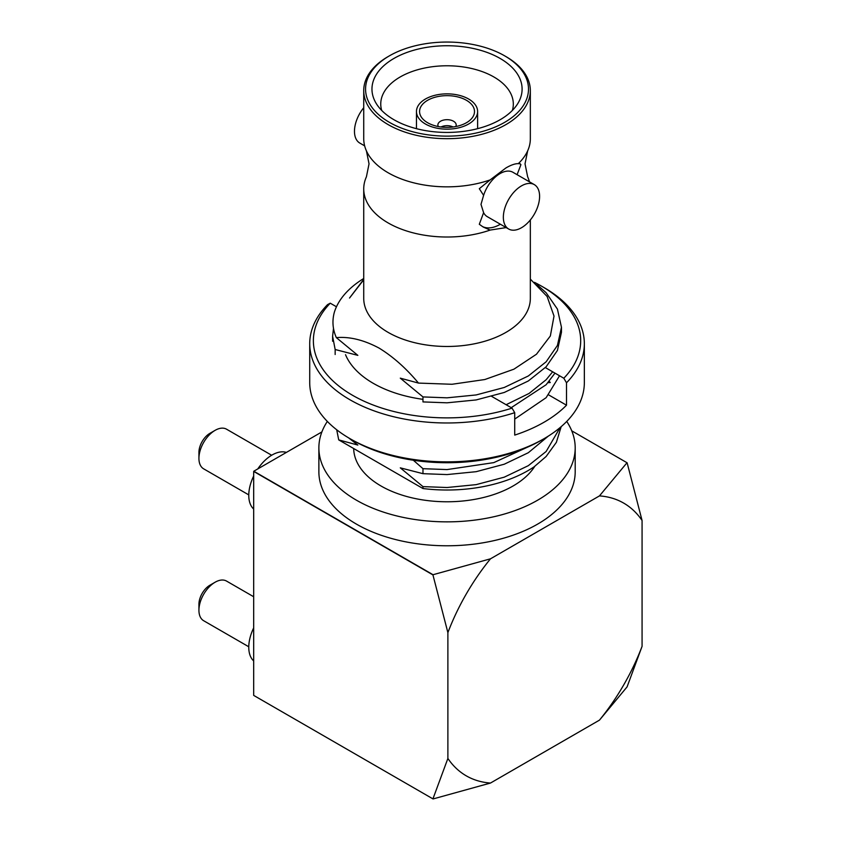 <?xml version="1.0" encoding="UTF-8"?>
<svg xmlns="http://www.w3.org/2000/svg" width="841" height="841" viewBox="0 0 841 841"><rect width="100%" height="100%" fill="white"/><g stroke="black" fill="none" stroke-linecap="round" stroke-linejoin="round"><path stroke-width="1.26" d="M520.022 163.69L520.926 164.668L517.099 174.686M520.169 163.764L518.319 163.638A83.301 48.095 0 0 0 527.654 150.865A83.301 48.095 0 0 0 530.335 138.744L530.335 90.586A83.301 48.095 180 0 1 478.918 135.023A83.301 48.095 180 0 1 388.132 124.594A83.301 48.095 180 0 1 363.733 90.586A83.301 48.095 180 0 1 388.132 56.578L389.425 55.832A81.472 47.043 0 0 0 389.425 122.355A81.472 47.043 0 0 0 504.642 122.355A81.472 47.043 0 0 0 504.642 55.832L505.935 56.578A83.301 48.095 180 0 1 505.946 56.578A83.301 48.095 180 0 1 530.335 90.586M363.733 90.586L363.733 138.744A83.301 48.095 0 0 0 366.413 150.865A83.301 48.095 0 0 0 388.132 172.762A83.301 48.095 0 0 0 490.145 179.9L479.307 188.699L483.607 195.354A25.629 14.802 -60 0 1 500.111 173.551A25.629 14.802 -60 0 1 512.926 172.279L534.287 184.61A25.629 14.802 120 0 0 521.473 185.882A25.629 14.802 120 0 0 504.726 208.473A25.629 14.802 120 0 0 508.658 229.015A25.629 14.802 120 0 0 521.473 227.743A25.629 14.802 120 0 0 538.219 205.151A25.629 14.802 120 0 0 534.287 184.61M482.965 226.86L479.307 224.284L483.607 212.657L480.999 204.374L483.607 195.354M393.956 119.737A75.07 43.343 180 0 1 376.421 103.8A75.07 43.343 180 0 1 406.792 52.499A75.07 43.343 180 0 1 500.111 58.439A75.07 43.343 180 0 1 517.646 103.8A75.07 43.343 180 0 1 393.956 119.737M381.688 110.413A66.281 38.265 180 0 1 380.752 104.042A66.281 38.265 180 0 1 421.667 68.689A66.281 38.265 180 0 1 493.898 76.983A66.281 38.265 180 0 1 513.315 104.042A66.281 38.265 180 0 1 512.39 110.413M518.319 163.638C515.134 163.564 511.002 165.004 505.935 167.948L490.145 179.9M483.543 227.196L490.145 230.077A83.301 48.095 180 0 1 388.132 222.928A83.301 48.095 180 0 1 363.733 188.92A83.301 48.095 180 0 1 366.413 176.799L369.041 163.837L366.413 150.865M508.658 229.015L487.296 216.673A25.629 14.802 -60 0 1 483.607 212.657M530.335 219.953L530.335 298.376A83.301 48.095 180 0 1 478.918 342.813A83.301 48.095 180 0 1 388.132 332.384A83.301 48.095 180 0 1 363.733 298.376L363.733 188.92M527.654 150.865L525.026 163.837L527.654 176.799A83.301 48.095 180 0 1 529.42 181.803M490.145 230.077L506.198 227.585M530.335 279.107L547.123 296.484L554.019 316.079L550.35 335.98L536.484 354.219L513.914 369.188L484.826 379.533L451.985 384.274L418.492 383.086C406.171 368.316 393.031 356.647 379.07 348.079C363.838 339.953 349.604 336.474 336.347 337.63C332.752 329.535 332.027 321.294 334.171 312.884A114.429 66.061 180 0 1 363.733 278.497M335.16 354.503L335.16 349.509L332.605 336.242L333.499 328.368M534.75 466.356A93.372 53.908 180 0 1 381.005 485.982A93.372 53.908 180 0 1 353.672 448.526M566.729 421.425A128.158 73.997 180 0 1 575.191 447.864A128.158 73.997 180 0 1 496.085 516.227A128.158 73.997 180 0 1 356.416 500.185A128.158 73.997 180 0 1 318.876 447.864A128.158 73.997 180 0 1 327.338 421.425M575.191 447.864L575.191 471.79A128.158 73.997 180 0 1 496.085 540.143A128.158 73.997 180 0 1 356.416 524.111A128.158 73.997 180 0 1 318.876 471.79L318.876 447.864M363.733 107.722A25.629 14.802 120 0 0 359.78 143.054L364.647 145.861M520.926 164.668A36.615 21.141 120 0 0 519.643 163.575M336.705 429.772L338.723 439.896L422.97 488.537A114.429 66.061 180 0 0 534.14 466.797L546.135 456.484L556.374 442.334L561.199 426.618M338.723 439.896L357.845 445.068L348.531 437.804M560.117 427.554L546.135 451.491L528.316 465.672L504.253 477.173L476.143 484.637L447.034 487.517L422.97 486.613L422.97 488.537M548.416 436.037L528.316 452.721L504.253 464.221L476.143 471.685L447.034 474.576L422.97 473.672L400.295 467.848L422.97 486.613M533.078 444.605L493.793 462.624L447.034 469.583L422.97 468.679L422.97 473.672M413.341 460.237L422.97 468.679M418.492 383.086L400.295 378.156L422.97 396.92L447.034 397.825L476.143 394.944L504.253 387.48L528.316 375.98L546.135 361.798L557.425 345.451L561.462 327.275L561.462 332.269L557.425 350.445L546.135 366.792L528.316 380.973L504.253 392.474L476.143 399.938L447.034 402.818L422.97 401.914L422.97 396.92M363.733 279.37L349.53 298.04L363.733 279.769M536.894 284.489L546.135 292.742L557.425 309.099L561.462 327.275M335.16 349.509L357.845 355.365L336.347 337.63M552.653 371.796L546.135 379.743L529.063 393.451L506.114 404.721M559.538 375.769L546.135 397.677L514.724 419.081M511.223 407.675L546.135 384.736L554.976 373.131M482.419 226.523A36.615 21.141 120 0 0 500.374 224.232M505.946 56.578L504.642 55.832A81.472 47.043 0 0 0 389.425 55.832M253.688 627.87A32.957 19.028 120 0 0 253.688 660.942M198.928 610.251L198.928 604.269A15.559 8.988 -60 0 1 209.924 585.21L215.107 582.224A22.886 13.214 120 0 0 198.928 610.251A22.886 13.214 120 0 0 203.669 620.732L248.768 646.771M209.924 585.21L215.107 582.224A22.886 13.214 120 0 1 226.555 581.089L253.688 596.753M286.392 452.416A32.957 19.028 120 0 0 272.074 455.002A32.957 19.028 120 0 0 257.756 468.952M253.688 475.985A32.957 19.028 120 0 0 253.688 509.057M198.928 458.366L198.928 452.384A15.559 8.988 -60 0 1 209.924 433.325L215.107 430.34A22.886 13.214 120 0 0 198.928 458.366A22.886 13.214 120 0 0 203.669 468.847L248.768 494.886M209.924 433.325L215.107 430.34A22.886 13.214 120 0 1 226.555 429.204L271.654 455.244M253.803 695.465A194.071 112.053 -60 0 1 253.688 695.391L432.936 798.876L253.803 695.465M432.936 574.918A194.071 112.053 -60 0 1 433.052 574.718L490.492 558.813A157.456 90.912 120 0 0 447.885 632.621L432.936 574.918L253.688 471.433L253.688 695.391M253.688 471.433A194.071 112.053 -60 0 1 253.803 471.223L433.052 574.718M321.882 431.927L253.803 471.223M599.465 720.138A157.456 90.912 120 0 0 642.072 646.33L627.123 686.761A194.071 112.053 -60 0 1 627.008 686.971L599.465 720.138L490.492 783.045L433.052 798.95A194.071 112.053 -60 0 1 432.936 798.876L447.885 758.445L447.885 632.621M642.072 520.505A157.456 90.912 120 0 0 599.465 495.896L627.008 462.739A194.071 112.053 -60 0 1 627.123 462.802L642.072 520.505L642.072 646.33M490.492 558.813L599.465 495.896M447.885 758.445A157.456 90.912 120 0 0 490.492 783.045M627.008 462.739L571.754 430.834M427.617 122.723A27.459 15.853 180 0 1 427.617 100.3A27.459 15.853 180 0 1 466.45 100.3A27.459 15.853 180 0 1 464.022 123.974A27.459 15.853 180 0 1 430.045 123.974A27.459 15.853 180 0 1 427.617 122.723M438.298 126.539A9.156 5.288 180 0 1 437.877 124.962A9.156 5.288 180 0 1 443.533 120.084A9.156 5.288 180 0 1 453.509 121.23A9.156 5.288 180 0 1 456.19 124.962A9.156 5.288 180 0 1 455.769 126.539M440.989 126.98A9.156 5.288 180 0 1 453.078 126.98M468.658 99.028A30.581 17.65 180 0 1 477.614 111.517A30.581 17.65 180 0 1 458.734 127.821A30.581 17.65 180 0 1 425.409 123.995A30.581 17.65 180 0 1 416.463 111.517A30.581 17.65 180 0 1 435.333 95.201A30.581 17.65 180 0 1 468.658 99.028M514.724 412.679A137.314 79.275 180 0 1 349.94 399.759A137.314 79.275 180 0 1 309.719 343.706A137.314 79.275 180 0 1 327.559 304.621L330.25 303.191A133.656 77.162 0 0 0 352.526 395.281A133.656 77.162 0 0 0 512.032 408.137L514.724 412.679L514.724 435.102A137.314 79.275 180 0 0 566.508 405.204L566.508 382.781L563.817 378.24A133.656 77.162 0 0 0 541.541 286.15A133.656 77.162 0 0 0 534.456 282.345M544.138 438.634L541.541 440.127A133.656 77.162 180 0 1 352.526 440.127L349.94 438.634A137.314 79.275 0 0 0 544.138 438.634A137.314 79.275 0 0 0 584.348 382.571L584.348 343.706A137.314 79.275 180 0 1 566.508 382.781M544.138 287.643L541.541 286.15L544.127 287.643A137.314 79.275 180 0 1 544.138 287.643A137.314 79.275 180 0 1 584.348 343.706M548.658 394.902L566.508 405.204M491.754 396.426L512.032 408.137M548.017 382.687L550.266 382.539L549.226 381.288M563.817 378.24L545.367 367.591M352.526 440.127L349.94 438.634A137.314 79.275 0 0 1 309.719 382.571L309.719 343.706M330.25 303.191L336.463 306.776M345.525 354.692A104.358 60.247 0 0 0 422.97 399.338M332.605 336.242L332.605 341.236M477.614 111.517L477.614 128.673M416.463 111.517L416.463 128.673"/></g></svg>
